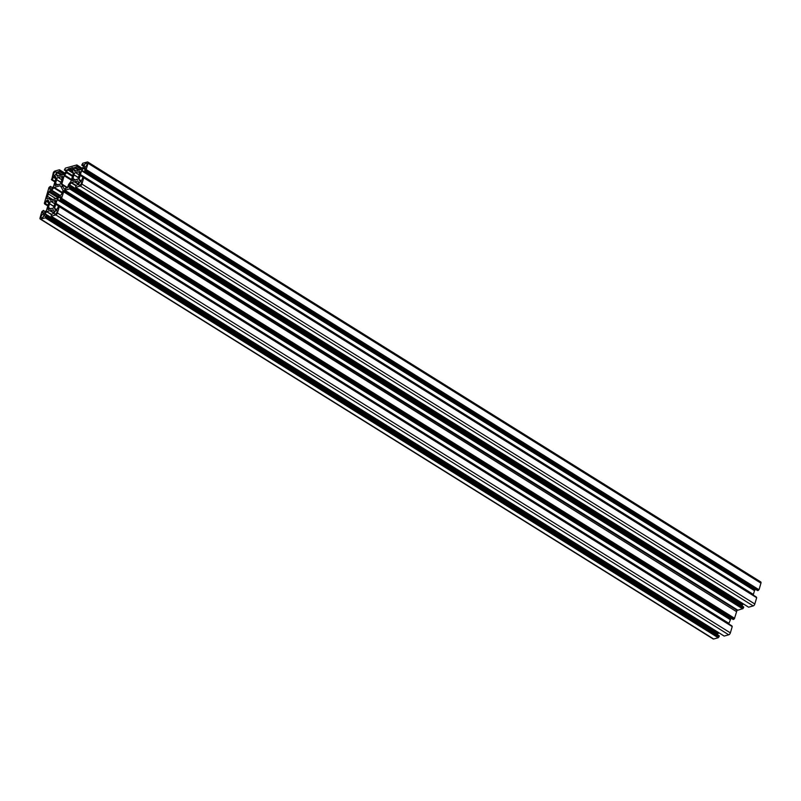 <?xml version="1.0" encoding="UTF-8"?>
<svg xmlns="http://www.w3.org/2000/svg" width="801" height="801" viewBox="0 0 801 801"><rect width="100%" height="100%" fill="white"/><g stroke="black" fill="none" stroke-linecap="round" stroke-linejoin="round"><path stroke-width="1.2" d="M50.974 208.871L48.581 207.689A1.382 0.691 122 0 0 48.19 209.562A1.382 0.691 122 0 0 49.312 209.041L49.492 208.951A4.596 2.313 122 0 0 51.985 208.26L52.145 208.25A1.382 0.691 -58 0 0 52.285 208.42A1.382 0.691 -58 0 0 53.517 207.759A1.382 0.691 -58 0 0 53.877 206.207L53.907 205.987A4.596 2.313 -58 0 0 54.929 202.533L55.029 202.293A1.382 0.691 122 0 0 55.419 200.42A1.382 0.691 122 0 0 55.039 200.39A1.382 0.691 122 0 0 54.298 200.941L55.439 201.652M54.818 203.724L51.484 201.762A1.382 0.691 -58 0 0 51.314 201.562A1.382 0.691 -58 0 0 50.944 201.532A1.382 0.691 -58 0 0 49.912 202.513A1.382 0.691 -58 0 0 49.732 203.774L53.957 206.648M41.902 217.862A2.063 1.041 122 0 1 41.342 217.822A2.063 1.041 122 0 1 41.302 215.97A2.063 1.041 122 0 1 42.964 214.257A2.063 1.041 122 0 1 43.524 214.308A2.063 1.041 122 0 1 43.564 216.16A2.063 1.041 122 0 1 41.902 217.862M62.508 177.622L61.367 176.911A1.382 0.691 -58 0 1 62.488 176.39A1.382 0.691 -58 0 1 62.628 177.321A1.382 0.691 -58 0 1 62.098 178.263L61.997 178.503A4.596 2.313 122 0 1 61.777 180.155A4.596 2.313 122 0 1 60.986 181.957L60.946 182.187A1.382 0.691 122 0 1 60.956 182.978A1.382 0.691 122 0 1 59.364 184.39A1.382 0.691 122 0 1 59.214 184.22L59.064 184.23A4.596 2.313 -58 0 1 57.702 184.971A4.596 2.313 -58 0 1 56.561 184.931L56.38 185.011A1.382 0.691 122 0 1 55.639 185.572A1.382 0.691 122 0 1 55.269 185.542A1.382 0.691 122 0 1 55.659 183.659L58.042 184.851M51.614 201.732A4.596 2.313 122 0 1 52.986 200.991A4.596 2.313 122 0 1 54.118 201.031L54.298 200.941M56.29 210.543A2.063 1.041 -58 0 0 54.628 212.245A2.063 1.041 -58 0 0 54.658 214.097A2.063 1.041 -58 0 0 55.229 214.147A2.063 1.041 -58 0 0 56.881 212.435A2.063 1.041 -58 0 0 56.851 210.583A2.063 1.041 -58 0 0 56.29 210.543M79.81 172.926L78.748 172.055A1.382 0.691 -58 0 1 79.87 171.534A1.382 0.691 -58 0 1 79.479 173.406L79.379 173.647A4.596 2.313 -58 0 1 78.358 177.101L78.328 177.331A1.382 0.691 122 0 1 77.967 178.883A1.382 0.691 122 0 1 76.736 179.534A1.382 0.691 122 0 1 76.596 179.364L76.956 179.594M78.408 177.772L74.183 174.888A1.382 0.691 122 0 1 74.173 174.087A1.382 0.691 122 0 1 75.775 172.676A1.382 0.691 122 0 1 75.915 172.846L79.269 174.838M84.325 165.396A2.063 1.041 -58 0 0 84.536 166.788A2.063 1.041 -58 0 0 86.929 164.676A2.063 1.041 -58 0 0 86.718 163.284A2.063 1.041 -58 0 0 84.325 165.396M53.617 173.977A2.063 1.041 122 0 1 56.02 171.865A2.063 1.041 122 0 1 56.23 173.246A2.063 1.041 122 0 1 53.827 175.369A2.063 1.041 122 0 1 53.617 173.977M74.153 175.109A4.596 2.313 -58 0 0 73.362 176.921A4.596 2.313 -58 0 0 73.131 178.563L73.031 178.803A1.382 0.691 -58 0 0 72.501 179.754A1.382 0.691 -58 0 0 72.641 180.686A1.382 0.691 -58 0 0 73.762 180.165L73.942 180.075A4.596 2.313 122 0 0 76.435 179.374L76.596 179.364M81.512 183.089A2.063 1.041 122 0 1 79.109 185.211A2.063 1.041 122 0 1 78.898 183.819A2.063 1.041 122 0 1 81.302 181.707A2.063 1.041 122 0 1 81.512 183.089M61.026 182.618L56.811 179.744A1.382 0.691 122 0 1 57.171 178.192A1.382 0.691 122 0 1 58.393 177.532A1.382 0.691 122 0 1 58.533 177.702L61.867 179.784L58.693 177.702A4.596 2.313 122 0 1 61.186 177.001L62.438 177.782M56.771 179.965A4.596 2.313 -58 0 0 55.75 183.419M47.7 198.718L46.889 198.207L47.449 196.295A3.675 1.852 -58 0 0 48.17 193.862L49.542 190.998L51.705 190.177L54.228 187.404L60.225 185.732L61.287 187.214L62.448 185.852L63.96 188.666A1.842 0.931 122 0 0 64.14 188.866A1.842 0.931 122 0 0 64.641 188.906L67.574 187.354L68.596 184.42L70.979 181.386L73.422 173.096L72.551 170.973L73.141 167.509L71.509 167.88A3.675 1.852 122 0 1 69.747 168.37L67.554 169.722L66.533 172.656L64.15 175.689L71.339 180.175M65.662 188.625L64.931 190.298L737.871 610.202L742.877 608.62L69.937 188.716L65.191 190.227L65.662 188.625M69.937 188.716L70.388 188.185L743.528 607.849L743.718 606.968L70.808 187.124M78.198 184.12L74.393 181.747L71.549 182.568L69.497 184.831L68.726 187.074L70.778 187.074L70.388 188.185M74.393 181.747L78.308 183.779L74.843 181.627L77.967 181.056M748.545 607.128L75.644 187.284L75.755 185.652L78.108 184.45L78.628 182.278L77.657 180.856M75.705 187.284L80.25 186.022L753.19 605.916A1.842 0.931 -58 0 0 754.822 603.994L81.882 184.09A1.842 0.931 122 0 1 80.25 186.022M83.735 177.702L756.675 597.706L83.735 177.802L81.882 184.09M83.735 177.802L82.843 177.281L81.932 179.925L79.95 181.016M80.931 180.756L79.069 179.584L79.78 180.916M79.069 179.584L81.362 180.636M83.094 177.211L80.19 175.399L79.069 179.204M80.19 175.399L83.214 177.181M80.38 174.668L753.371 594.452L80.43 174.558L80.19 175.289M80.43 174.558L81.552 170.753L754.492 590.647L755.523 589.276M754.742 590.187L81.802 170.293L81.552 170.753M81.802 170.293L83.494 168.29L85.076 169.271M85.196 168.861L83.494 168.29M83.855 168.03L85.427 167.85M757.626 590.557L84.716 170.703L85.146 167.669M84.786 170.713L758.247 590.467L85.306 170.563M85.957 169.792L758.897 589.696L86.158 169.552L85.507 170.323M86.158 169.552L88.01 163.264A1.842 0.931 -58 0 0 87.82 162.032A1.842 0.931 -58 0 0 87.319 161.992L82.773 163.264L81.732 165.146L83.474 166.207L81.732 165.146M83.815 164.846L81.792 165.156M83.534 164.666L83.264 166.928L81.322 169.381L74.853 171.354L73.882 169.942L74.403 167.769L76.756 166.558L76.866 164.936L70.979 166.598M57.382 176.22L63.579 174.508L65.632 172.245L66.413 170.002L64.35 170.002L65.392 168.12L70.969 166.578M57.211 176.12L56.501 174.798L58.373 175.96M58.793 175.84L56.501 174.798M56.501 174.408L57.021 172.626L61.136 175.189M62.358 174.848L57.632 171.905L57.021 172.626M57.632 171.905L59.374 171.414L63.93 174.258M64.13 174.017L59.374 171.414M59.574 171.174L59.785 170.453L64.601 173.457M51.725 179.604L53.246 172.976A1.842 0.931 122 0 1 54.879 171.054L59.424 169.782L59.785 170.453M51.424 179.424L54.969 181.937M54.999 181.487L51.765 179.935M52.285 179.794L55.089 181.176M55.8 178.773L53.196 177.151L52.486 179.554M53.196 177.151L53.807 176.43L56.07 177.842M55.409 176.26L53.807 176.43M55.089 176.07L56.06 177.872L53.577 186.323L51.634 188.776L49.982 189.406L50.413 186.363L48.971 187.514L44.325 203.294L47.93 205.517M43.264 213.326L42.653 212.946L44.205 213.066L46.508 210.353L48.991 201.902L48.21 200.11L46.728 200.45L45.206 203.824M42.653 212.946L43.364 210.543L45.397 211.814M45.287 217.842L718.227 637.736L45.287 217.842L40.741 219.114A1.842 0.931 122 0 1 40.24 219.063A1.842 0.931 122 0 1 40.05 217.832L41.902 211.544L43.364 210.543M45.487 217.602L46.138 216.831L718.877 636.965L45.937 217.071M46.358 216.01L719.298 636.004L46.348 216.11L46.138 216.831M46.348 216.11L44.886 216.33M718.747 632.71L717.736 634.072L44.796 214.167L44.275 215.95M44.796 214.167L45.046 213.707L717.986 633.611M51.284 214.548L46.738 211.714L45.046 213.707M46.738 211.714L51.815 214.398M53.727 213.096L49.852 210.683L47.099 211.454M49.852 210.683L53.747 213.006M53.857 212.635L49.942 210.623M50.393 210.503L53.857 212.666L50.393 210.503M50.463 210.513L53.517 209.942M724.094 636.014L51.184 216.17L51.304 214.538L53.657 213.336L54.178 211.164L53.206 209.742M51.254 216.17L55.8 214.898A1.842 0.931 -58 0 0 57.432 212.976L730.372 632.88A1.842 0.931 122 0 1 728.74 634.803L55.8 214.898M59.284 206.588L732.224 626.592L59.284 206.688L57.432 212.976M59.284 206.688L58.393 206.167L57.482 208.811L55.489 209.902M56.481 209.642L54.618 208.47L55.329 209.802M54.618 208.47L56.911 209.512M58.643 206.097L55.74 204.275L54.618 208.08M55.74 204.275L58.763 206.057M731.073 618.162L728.87 623.458L55.93 203.554L55.74 204.175M55.93 203.554L57.352 199.169L59.044 197.176L60.886 196.565L60.265 199.589L61.056 199.209L733.996 619.113L734.447 618.582L61.507 198.678L61.056 199.209M61.507 198.678L63.659 191.789A7.349 3.705 -58 0 0 63.93 190.648L64.12 190.428A7.349 3.705 -58 0 0 64.931 190.298M67.254 187.945L61.717 184.49L62.448 185.852L61.287 187.214L62.808 190.027A1.842 0.931 -58 0 1 62.818 191.069L62.398 192.47L63.559 192.15L62.398 192.47L61.136 194.963L58.974 195.774L56.45 198.548L50.463 200.22L49.251 198.498L51.534 199.92M46.889 198.207L46.979 198.818L49.251 198.498M61.717 184.49L64.15 175.689M78.568 172.145A4.596 2.313 -58 0 0 76.065 172.846M48.681 207.449A4.596 2.313 122 0 1 49.702 203.995M51.484 201.762L54.798 203.824L51.524 201.772M737.871 610.202A7.349 3.705 122 0 1 737.06 610.332L64.12 190.428M63.93 190.648L737.06 610.332M736.87 610.552A7.349 3.705 122 0 1 736.6 611.694L734.447 618.582M733.996 619.113L733.175 619.433M59.014 206.077L731.944 626.082L59.004 206.177M732.224 626.592L730.372 632.88M724.194 636.074L728.74 634.803M717.736 634.072L717.536 634.772M719.298 636.004L719.078 636.725M718.427 637.496L718.877 636.965M718.227 637.736L713.681 639.008L40.741 219.114M40.24 219.063L713.18 638.968A1.842 0.931 -58 0 0 713.681 639.008M87.82 162.032L760.76 581.937A1.842 0.931 122 0 1 760.95 583.168L88.01 163.264M759.098 589.456L760.95 583.168M758.897 589.696L758.447 590.227M757.726 590.617L758.247 590.467M753.371 594.452L754.492 590.647M83.464 177.191L756.394 597.196L83.454 177.291M756.675 597.706L754.822 603.994M748.645 607.188L753.19 605.916M741.986 605.886L743.198 603.824M743.328 608.089L742.877 608.62M80.14 175.019L753.08 594.923M70.067 188.275L743.008 608.179M69.747 168.37L72.631 170.172M71.509 167.88L73.031 168.821M85.637 169.882L758.577 589.786M55.69 203.905L728.63 623.809M62.398 192.47L54.228 187.404M61.186 198.768L734.127 618.672M48.17 193.862L55.91 198.698M47.449 196.295L52.726 199.589M45.617 217.161L718.557 637.055M57.732 184.961L55.659 183.659M55.359 201.802L54.118 201.031M75.935 172.876L79.249 174.938L75.975 172.886M73.031 178.803L75.114 180.105M61.707 183.97L67.484 187.574M78.308 183.749L74.914 181.627M76.265 185.512L71.549 182.568M74.303 181.797L78.178 184.22M71.189 182.828L75.735 185.662M742.437 604.725L69.497 184.831M69.246 185.291L742.187 605.186M69.337 187.454L68.726 187.074M743.528 607.849L70.588 187.945M70.808 187.224L743.749 607.128M69.737 188.956L742.677 608.86M75.424 179.995L73.131 178.563M64.851 173.166L59.524 169.842M61.887 179.694L58.693 177.702M56.811 179.744L61.016 182.368M59.514 169.942L64.791 173.236M59.765 170.303L64.681 173.366L59.795 170.353M64.35 170.002L66.093 171.084L64.41 170.012M72.871 171.564L68.375 168.751M72.671 175.659L66.873 172.045M67.554 169.722L73.352 173.336M71.539 179.474L64.491 175.079M66.533 172.656L72.46 176.35M78.748 172.055L79.89 172.766M75.745 171.104L73.882 169.942M78.508 170.333L74.403 167.769M73.882 169.552L76.175 170.983M81.302 169.401L76.756 166.558M75.014 167.049L79.73 169.992M76.956 166.318L81.512 169.161M81.982 168.6L77.166 165.597M76.906 164.986L82.233 168.31L76.866 164.936M74.183 174.888L78.388 177.512M82.173 168.38L76.896 165.086M77.176 165.497L82.042 168.53L77.146 165.447M55.98 203.434L728.92 623.338M730.041 619.533L57.101 199.629M60.616 198.157L59.044 197.176M57.352 199.169L730.292 619.073M59.404 196.916L60.746 197.747M60.335 199.599L733.275 619.493M733.796 619.353L60.856 199.449M736.6 611.694L63.659 191.789M61.707 198.438L734.647 618.342M52.476 187.794L50.433 186.523M49.732 188.926L50.343 189.306M50.443 186.423L52.526 187.724M57.552 197.467L48.731 191.96M49.542 190.998L58.363 196.505M59.244 195.534L51.224 190.528M51.705 190.177L59.915 195.304M62.228 193.051L53.747 187.754M45.457 211.744L43.374 210.443M48.581 207.689L50.663 208.981M49.001 201.872L46.728 200.45M46.118 201.181L48.731 202.803M48.02 205.206L45.417 203.584M47.9 205.967L44.686 203.965M53.937 206.398L49.732 203.774M748.585 607.188L75.644 187.284M83.434 177.141L756.374 597.035M756.645 597.546L83.704 177.652M70.778 187.074L743.718 606.968M64.871 173.146L59.494 169.792M84.716 170.703L757.656 590.607M58.984 206.027L731.924 625.921M732.194 626.432L59.254 206.538M724.134 636.064L51.184 216.17M60.265 199.589L733.205 619.493M51.695 179.935L54.979 181.977M50.413 186.363L52.546 187.694M43.344 210.393L45.477 211.724M46.328 215.95L719.268 635.854M49.161 198.398L51.584 199.91M47.91 206.007L44.626 203.965"/></g></svg>

